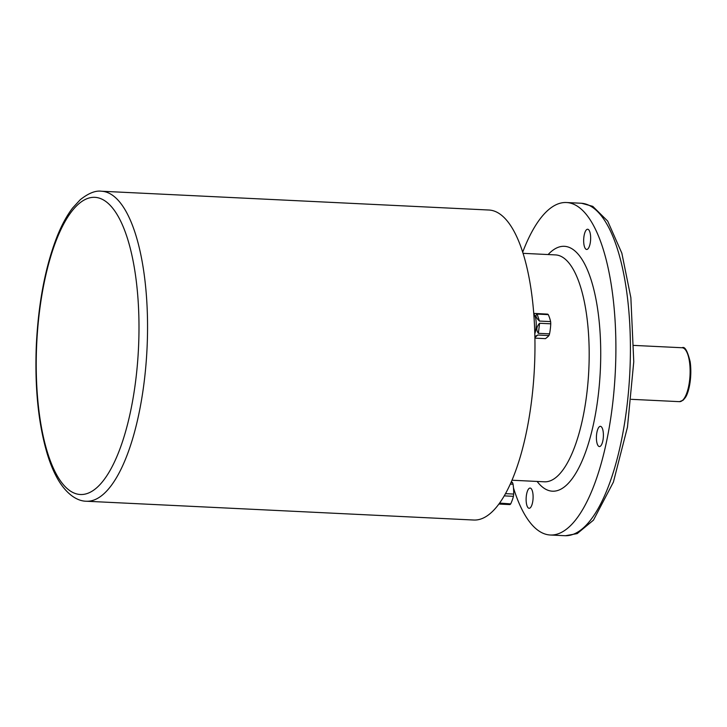 <?xml version="1.0" encoding="UTF-8"?>
<svg xmlns="http://www.w3.org/2000/svg" width="727" height="727" viewBox="0 0 727 727"><rect width="100%" height="100%" fill="white"/><g stroke="black" fill="none" stroke-linecap="round" stroke-linejoin="round"><path stroke-width="1.09" d="M534.799 333.793A12.368 4.235 -87.2 0 0 534.045 314.246L533.763 313.891M534.899 338.128L545.432 338.646A66.53 19.665 176.3 0 0 548.94 335.565L537.771 335.02L534.89 337.555M534.872 336.556L537.771 335.02M548.94 335.565A12.368 4.235 -87.2 0 0 549.548 333.857A66.53 61.213 123.8 0 0 550.748 323.815L539.579 323.27L538.38 333.32L549.548 333.857M538.38 333.32C536.008 330.113 536.408 326.768 539.579 323.27M550.748 323.815A12.368 4.235 -87.2 0 0 550.702 322.688A12.368 4.235 -87.2 0 0 550.612 321.598A66.53 41.548 19.7 0 0 548.303 314.627L537.135 314.091L539.443 321.061L550.612 321.598M539.443 321.061C535.817 317.572 535.045 315.245 537.135 314.091M548.303 314.627A12.368 4.235 -87.2 0 0 547.549 314.128L533.727 313.382M499.64 503.084L510.717 503.893A12.368 4.235 -87.2 0 1 510.327 504.293A12.368 4.235 -87.2 0 1 509.927 504.593L498.94 504.056M510.717 503.893A66.53 46.701 161.7 0 0 513.435 496.323L504.284 495.878M513.435 496.323A12.368 4.235 -87.2 0 0 513.698 494.06A66.53 59.332 48.7 0 0 513.071 484.237L510.327 484.1M505.538 493.66L513.698 494.06M513.071 484.237A12.368 4.235 -87.2 0 0 512.553 482.664A66.53 12.632 6.8 0 0 511.363 481.756M510.999 482.592L512.553 482.664M599.275 426.804A10.123 3.462 92.8 0 1 600.393 426.34A10.123 3.462 92.8 0 1 603.401 435.01A10.123 3.462 92.8 0 1 600.529 446.096A10.123 3.462 92.8 0 1 599.411 446.56A10.123 3.462 92.8 0 1 596.404 437.899A10.123 3.462 92.8 0 1 599.275 426.804M528.992 488.526A10.123 3.462 92.8 0 1 530.11 488.062A10.123 3.462 92.8 0 1 533.109 496.732A10.123 3.462 92.8 0 1 530.237 507.819A10.123 3.462 92.8 0 1 529.129 508.282A10.123 3.462 92.8 0 1 526.121 499.622A10.123 3.462 92.8 0 1 528.992 488.526M586.535 229.705A10.123 3.462 92.8 0 1 587.643 229.25A10.123 3.462 92.8 0 1 590.651 237.911A10.123 3.462 92.8 0 1 587.779 249.007A10.123 3.462 92.8 0 1 586.662 249.461A10.123 3.462 92.8 0 1 583.663 240.801A10.123 3.462 92.8 0 1 586.535 229.705M513.48 487.881A166.438 57.006 -87.2 0 0 550.321 535.008A166.438 57.006 -87.2 0 0 615.324 371.524A166.438 57.006 -87.2 0 0 566.451 202.524A166.438 57.006 -87.2 0 0 548.122 210.103A166.438 57.006 -87.2 0 0 522.677 252.224M511.563 481.301A166.438 57.006 -87.2 0 0 511.772 482.046M550.321 535.008L564.843 535.708A166.438 57.006 -87.2 0 0 629.836 372.233A166.438 57.006 -87.2 0 0 580.973 203.233L566.451 202.524M101.453 191.228L488.871 210.021A155.187 53.153 92.8 0 1 534.436 367.598A155.187 53.153 92.8 0 1 473.831 520.032L86.413 501.239A155.187 53.153 92.8 0 0 147.018 348.806A155.187 53.153 92.8 0 0 101.453 191.228C95.546 190.392 88.512 193.2 80.324 199.652L72.682 207.913C66.993 215.328 61.84 224.743 57.242 236.148C45.447 266.191 38.476 302.396 36.35 344.762C34.623 387.1 38.277 423.541 47.319 454.093C50.726 465.235 54.816 474.586 59.587 482.146C69.165 496.895 79.325 501.23 86.413 501.239M548.122 254.55A122.581 41.984 92.8 0 1 599.784 328.368A122.581 41.984 92.8 0 1 565.942 485.618A122.581 41.984 92.8 0 1 537.117 481.447M682.462 400.432A26.99 9.242 -87.2 0 0 690.123 370.852A26.99 9.242 -87.2 0 0 682.108 347.742C684.798 346.161 687.497 350.868 690.187 361.882C692.322 377.667 688.66 393.398 685.152 397.805L683.135 400.204L679.491 401.658A26.99 9.242 -87.2 0 0 682.462 400.432M512.017 480.229L544.441 481.801A113.585 38.904 -87.2 0 0 556.946 476.63A113.585 38.904 -87.2 0 0 589.179 352.141A113.585 38.904 -87.2 0 0 555.446 254.904L523.031 253.332M96.773 487.717A148.735 50.945 -87.2 0 0 138.175 301.523A148.735 50.945 -87.2 0 0 78.434 204.133A148.735 50.945 -87.2 0 0 37.041 390.326A148.735 50.945 -87.2 0 0 96.773 487.717M565.461 535.726L577.202 533.609L593.468 520.141L613.406 482.083L627.465 427.122L633.762 361.755L630.863 297.652L621.839 253.16L607.681 221.081L592.787 206.359L581.591 203.269M631.29 399.323L679.491 401.658M633.908 345.407L682.108 347.742"/></g></svg>
